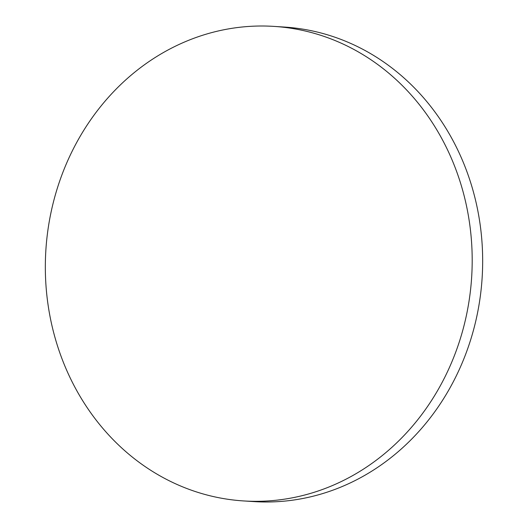 <?xml version="1.0" encoding="UTF-8"?>
<svg xmlns="http://www.w3.org/2000/svg" width="528" height="528" viewBox="0 0 528 528"><rect width="100%" height="100%" fill="white"/><g stroke="black" fill="none" stroke-linecap="round" stroke-linejoin="round"><path stroke-width="0.79" d="M274.032 26.4L284.506 27.073A237.752 213.325 93.7 0 1 479.866 222.677A237.752 213.325 93.7 0 1 351.595 482.288A237.752 213.325 93.7 0 1 253.968 501.6L243.494 500.927A237.752 213.325 93.7 0 1 48.134 305.323A237.752 213.325 93.7 0 1 176.405 45.712A237.752 213.325 93.7 0 1 274.032 26.4A237.752 213.325 93.7 0 1 469.392 222.004A237.752 213.325 93.7 0 1 341.121 481.615A237.752 213.325 93.7 0 1 243.494 500.927"/></g></svg>
